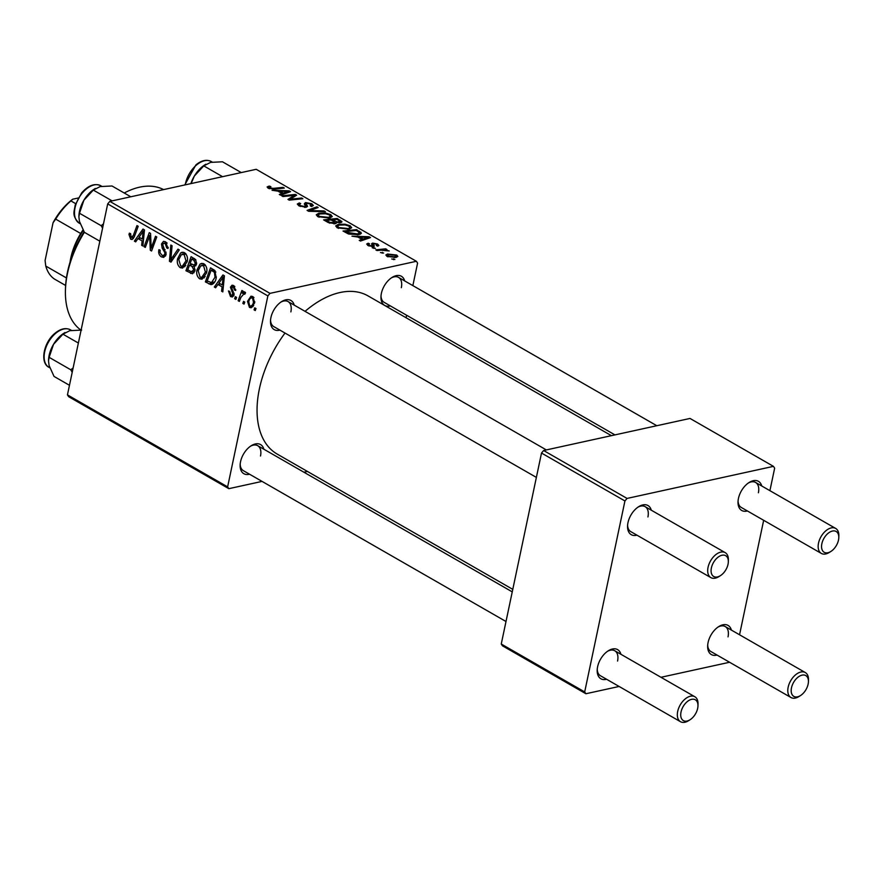 <?xml version="1.0" encoding="UTF-8"?>
<svg xmlns="http://www.w3.org/2000/svg" width="883" height="883" viewBox="0 0 883 883"><rect width="100%" height="100%" fill="white"/><g stroke="black" fill="none" stroke-linecap="round" stroke-linejoin="round"><path stroke-width="1.32" d="M249.514 474.193A16.799 10.044 -60.1 0 1 240.132 465.109A16.799 10.044 -60.1 0 1 240.551 461.688A16.799 10.044 -60.1 0 1 251.28 445.694A16.799 10.044 -60.1 0 1 263.851 449.226M240.187 464.16A14.404 8.609 119.9 0 0 243.355 470.661L506.003 621.511M279.878 330.099A16.799 10.044 -60.1 0 1 270.496 321.015A16.799 10.044 -60.1 0 1 270.915 317.593A16.799 10.044 -60.1 0 1 281.644 301.6A16.799 10.044 -60.1 0 1 294.216 305.121M270.551 320.065A14.404 8.609 119.9 0 0 273.719 326.567L536.378 477.405M390.341 305.904A16.799 10.044 -60.1 0 1 380.959 296.809A16.799 10.044 -60.1 0 1 381.379 293.388A16.799 10.044 -60.1 0 1 392.107 277.394A16.799 10.044 -60.1 0 1 404.679 280.926M381.014 295.86A14.404 8.609 119.9 0 0 384.182 302.361L614.943 434.889M512.78 589.369L277.185 454.072A91.203 54.525 -60.1 0 1 259.392 388.84A91.203 54.525 -60.1 0 1 285.01 333.046M305.054 311.346A91.203 54.525 -60.1 0 1 368.034 295.893L611.4 435.661M747.404 510.959A16.799 10.044 -60.1 0 1 738.011 501.875A16.799 10.044 -60.1 0 1 738.442 498.442A16.799 10.044 -60.1 0 1 749.17 482.46A16.799 10.044 -60.1 0 1 761.742 485.981M738.067 500.915A14.404 8.609 119.9 0 0 741.245 507.427L821.333 553.42A14.404 8.609 -60.1 0 1 818.519 543.122A14.404 8.609 -60.1 0 1 835.682 528.442A14.404 8.609 -60.1 0 1 838.85 535.804L838.795 537.626A11.998 7.174 119.9 0 0 831.477 531.323A11.998 7.174 119.9 0 0 821.852 543.718A11.998 7.174 119.9 0 0 830.826 551.489A11.998 7.174 119.9 0 0 838.497 540.065A11.998 7.174 119.9 0 0 838.795 537.626M636.941 535.164A16.799 10.044 -60.1 0 1 627.548 526.08A16.799 10.044 -60.1 0 1 627.979 522.648A16.799 10.044 -60.1 0 1 638.707 506.665A16.799 10.044 -60.1 0 1 651.279 510.186M627.603 525.12A14.404 8.609 119.9 0 0 630.782 531.632L710.87 577.625A14.404 8.609 -60.1 0 1 708.056 567.316A14.404 8.609 -60.1 0 1 725.219 552.648A14.404 8.609 -60.1 0 1 728.387 560.01L728.332 561.82A11.998 7.174 119.9 0 0 721.014 555.528A11.998 7.174 119.9 0 0 711.389 567.912A11.998 7.174 119.9 0 0 720.362 575.694A11.998 7.174 119.9 0 0 728.034 564.27A11.998 7.174 119.9 0 0 728.332 561.82M606.566 679.259A16.799 10.044 -60.1 0 1 597.184 670.175A16.799 10.044 -60.1 0 1 597.614 666.742A16.799 10.044 -60.1 0 1 608.332 650.76A16.799 10.044 -60.1 0 1 620.915 654.281M597.239 669.215A14.404 8.609 119.9 0 0 600.418 675.727L680.506 721.72A14.404 8.609 -60.1 0 1 677.691 711.422A14.404 8.609 -60.1 0 1 694.844 696.742A14.404 8.609 -60.1 0 1 698.023 704.104L697.967 705.925A11.998 7.174 119.9 0 0 690.649 699.623A11.998 7.174 119.9 0 0 681.025 712.018A11.998 7.174 119.9 0 0 689.998 719.788A11.998 7.174 119.9 0 0 697.658 708.365A11.998 7.174 119.9 0 0 697.967 705.925M717.029 655.054A16.799 10.044 -60.1 0 1 707.647 645.97A16.799 10.044 -60.1 0 1 708.078 642.548A16.799 10.044 -60.1 0 1 718.795 626.555A16.799 10.044 -60.1 0 1 731.378 630.087M707.702 645.02A14.404 8.609 119.9 0 0 710.881 651.522L790.969 697.515A14.404 8.609 -60.1 0 1 788.155 687.217A14.404 8.609 -60.1 0 1 805.307 672.548A14.404 8.609 -60.1 0 1 808.486 679.91L808.431 681.72A11.998 7.174 119.9 0 0 801.113 675.418A11.998 7.174 119.9 0 0 791.488 687.813A11.998 7.174 119.9 0 0 800.462 695.583A11.998 7.174 119.9 0 0 808.122 684.17A11.998 7.174 119.9 0 0 808.431 681.72M307.45 471.456L303.918 472.228M262.052 481.401L228.829 488.674L68.653 396.688L67.45 394.878L227.626 486.875L228.829 488.674M206.567 272.924L202.052 279.216L199.624 278.818C197.064 276.633 196.192 273.675 196.997 269.944L200.011 264.138L201.545 263.388L203.962 263.84C206.589 266.092 207.461 269.116 206.567 272.924M217.924 284.469L215.618 287.781L214.304 287.03L222.924 274.955L224.414 275.805L222.814 291.92L221.589 291.213L222.075 286.843L217.924 284.469L220.43 283.918M131.103 237.483L133.3 235.54L136.964 225.584L138.201 226.291L134.404 236.6L132.13 239.514L130.651 239.205L128.973 234.492L129.371 233.167L130.629 233.664L131.103 237.483L134.194 237.13M166.059 254.547L163.741 257.383L161.457 256.898C159.039 255.319 158.2 252.913 158.929 249.679L160.176 250.198L160.011 252.615L161.909 255.176L163.51 255.54L164.823 253.995L164.779 252.483L162.163 248.079L161.49 243.973L163.51 241.346L165.607 241.81L168.013 248.498L166.766 247.968L165.187 243.565L163.797 243.233L162.726 244.569L166.059 254.547M179.282 249.889L170.982 262.152L169.426 261.258L170.838 245.044L172.064 245.739L170.849 259.646L177.969 249.138L179.282 249.889M187.152 261.765L182.638 268.068L180.209 267.67C177.649 265.485 176.777 262.527 177.582 258.796L180.596 252.991L182.13 252.24L184.547 252.693C187.174 254.944 188.046 257.968 187.152 261.765M256.004 308.542L255.264 310.551L254.05 309.856L254.757 307.836L256.004 308.542M412.847 285.617L417.593 263.101L416.39 261.291L269.988 293.366L267.869 295.904L107.693 203.907L67.45 394.878M267.869 295.904L227.626 486.875M194.977 270.639L192.483 273.774L185.938 270.739L191.114 256.688L195.673 259.58L196.556 263.951L194.172 266.732L194.977 270.639M137.991 238.553L135.684 241.876L134.359 241.125L142.991 229.05L144.47 229.9L142.869 246.004L141.655 245.308L142.13 240.938L137.991 238.553L140.496 238.002M148.51 238.852L145.309 247.406L144.084 246.699L149.271 232.659L150.552 233.388L151.181 248.2L155.518 236.247L156.755 236.953L151.578 251.004L150.298 250.275L149.646 235.474L148.51 238.852M234.834 286.534L231.688 287.659L234.05 295.01L232.395 296.986L230.507 296.556L228.443 290.949L229.701 291.445L230.86 295.209L231.942 295.463L232.759 293.322L230.43 287.207L232.052 285.187L233.631 285.529L235.695 290.463L234.436 289.966L233.289 286.876L232.516 286.71L234.591 286.258M212.604 284.194L210.772 284.591L205.364 281.898L210.529 267.836L214.889 270.562L216.203 278.057C215.452 281.975 213.642 284.149 210.772 284.591L211.688 284.547M254.69 302.792L251.269 307.737L249.459 307.439L247.505 301.379L250.971 296.191L252.825 296.545L254.69 302.792M244.779 302.096L244.039 304.105L242.825 303.41L243.531 301.39L244.779 302.096M245.264 293.333L244.183 293.575L240.904 297.361L239.359 301.423L238.134 300.717L241.887 290.485L243.123 291.191L242.328 293.299L244.823 291.953L245.562 292.825L244.712 294.271L243.565 293.487L245.419 293.079M244.116 291.843L244.823 291.953M236.589 297.394L235.849 299.403L234.635 298.708L235.342 296.677L236.589 297.394M349.028 229.238L337.174 227.792L335.683 225.927L338.2 224.392L344.955 224.183L350.176 225.783L351.688 227.726L349.028 229.238M357.891 237.052L351.964 236.169L369.028 236.732L370.518 237.582L360.474 241.059L359.249 240.353L362.03 239.436L357.891 237.052M268.2 188.189L267.108 186.953L269.547 186.081L270.915 186.743L269.79 186.909L269.646 187.936L273.432 188.366L283.068 187.362L284.304 188.068L274.326 189.117L268.2 188.189M269.79 186.909L269.47 188.752M299.282 204.161L300.452 205.629L304.767 206.556L305.474 206.158L304.293 203.907L305.463 202.56L311.82 203.752L313.333 205.474L311.6 206.512L310.264 205.838L310.419 204.028L306.754 203.233L306.169 203.73L307.571 206.346L306.092 207.229L299.006 205.882L297.284 204.039L299.337 202.935L300.684 203.598L299.282 204.161L298.884 205.805M305.474 206.158L305.22 207.362L305.474 206.158M310.496 205.96L311.434 205.198L311.202 206.313M306.754 203.233L305.408 207.339M325.386 211.666L308.642 211.291L307.085 210.397L316.942 206.821L318.167 207.527L309.723 210.584L324.072 210.916L325.386 211.666M329.613 218.09L317.759 216.644L316.269 214.779L318.785 213.233L325.54 213.024L330.761 214.635L332.273 216.567L329.613 218.09M394.867 259.492L391.71 258.995L394.867 259.492M416.39 261.291L256.213 169.304L109.812 201.379L269.988 293.366M341.368 222.417L341.633 221.158L340.606 222.659L336.158 222.35L335.264 223.708L328.277 222.571L323.608 219.878L337.229 218.465L341.953 221.876M335.915 223.498L336.158 222.35L336.412 223.013M277.946 191.147L272.03 190.264L289.094 190.827L290.584 191.677L280.529 195.143L279.315 194.448L282.096 193.52L277.946 191.147M291.324 195.706L282.968 196.545L281.743 195.838L295.386 194.437L296.666 195.165L290.121 199.249L301.633 198.024L302.858 198.73L289.238 200.143L287.957 199.415L294.458 195.32L291.324 195.706M368.068 245.54L366.699 244.028L368.189 243.211L369.558 243.874L368.432 244.47L369.182 245.342L372.074 245.971L371.655 243.686L372.593 243.09L377.549 244.017L378.862 245.463L377.736 246.169L376.368 245.507L376.434 244.216L373.984 243.741L373.421 243.962L374.304 245.96L373.388 246.644L368.068 245.54M376.368 245.507L376.434 244.216M373.421 243.962L373.255 246.666M374.282 246.114L373.388 246.644M348.63 234.039L343.023 231.037L356.644 229.613L361.412 233.255L358.851 234.668L348.63 234.039M396.037 257.45L387.019 256.423L385.86 254.988L387.505 254.017L396.743 255.044L397.847 256.423L396.037 257.45M383.641 253.046L380.485 252.549L383.641 253.046M381.026 250.176L377.019 250.562L375.794 249.856L385.694 248.818L386.92 249.525L384.867 249.734L389.248 250.993L381.026 250.176M375.452 248.344L372.295 247.847L375.452 248.344M406.61 315.242L406.081 317.748M729.579 662.261L660.97 677.294M619.115 686.466L585.893 693.74L502.471 645.826L501.257 644.027L584.689 691.93L585.893 693.74M769.91 490.672L774.656 468.156L773.453 466.356L690.02 418.443L543.63 450.518L627.051 498.431L624.932 500.959L584.689 691.93M624.932 500.959L541.511 453.045L501.257 644.027M773.453 466.356L627.051 498.431M763.663 520.308L739.546 634.778M541.511 453.045L543.63 450.518M758.398 492.747A14.404 8.609 119.9 0 0 755.594 482.449A14.404 8.609 119.9 0 0 748.365 482.99M617.57 661.047A14.404 8.609 119.9 0 0 614.756 650.749A14.404 8.609 119.9 0 0 607.537 651.29M728.034 636.853A14.404 8.609 119.9 0 0 725.219 626.544A14.404 8.609 119.9 0 0 718 627.085M647.934 516.952A14.404 8.609 119.9 0 0 645.131 506.654A14.404 8.609 119.9 0 0 637.912 507.184M107.693 203.907L109.812 201.379M290.871 311.887A14.404 8.609 119.9 0 0 288.068 301.589A14.404 8.609 119.9 0 0 280.849 302.129M401.335 287.692A14.404 8.609 119.9 0 0 398.531 277.383A14.404 8.609 119.9 0 0 391.312 277.924M260.507 455.992A14.404 8.609 119.9 0 0 257.704 445.683A14.404 8.609 119.9 0 0 250.485 446.224M393.443 259.635L393.63 258.774M337.019 219.426L337.229 218.465M339.171 222.814L338.94 220.529L336.864 219.337L332.615 219.779L337.052 221.942L340.076 221.523L339.812 222.781M332.416 220.739L332.615 219.779M336.92 222.56L337.052 221.942M333.906 223.852L333.597 221.423L331.026 219.944L326.423 220.419L329.955 222.406L334.867 222.582L334.602 223.807M326.224 221.39L326.423 220.419M329.778 223.233L329.955 222.406M318.52 214.492L318.785 213.233M325.386 213.741L325.54 213.024M330.054 217.98L330.761 214.635M325.595 213.774L319.933 213.951L318.167 214.999L319.204 216.39L328.52 217.361L330.397 216.28L329.359 214.911L325.595 213.774M328.321 218.311L328.52 217.361M319.028 217.251L319.204 216.39M316.677 208.079L316.942 206.821M309.569 211.313L309.723 210.584M323.929 211.633L324.072 210.916M298.741 205.717L299.337 202.935M300.264 206.49L300.452 205.629M304.602 207.384L304.767 206.556M304.955 204.988L305.463 202.56M311.28 206.346L311.82 203.752M268.002 188.068L268.388 186.247M269.348 187.053L269.547 186.081M282.891 188.222L283.068 187.362M288.785 192.295L289.094 190.827M281.854 194.69L282.096 193.52M285.043 191.401L279.977 191.225L283.288 193.134L288.399 191.434L285.043 191.401M279.779 192.196L279.977 191.225M288.167 192.505L288.399 191.434M283.046 194.282L283.288 193.134M294.988 196.291L295.386 194.437M289.944 200.077L290.121 199.249M293.432 199.713L293.62 198.841M301.445 198.874L301.633 198.024M291.843 198.355L292.229 196.545M294.138 196.865L294.458 195.32M367.615 245.253L368.034 243.244M367.736 245.342L368.189 243.211M369.039 246.026L369.182 245.342M371.92 246.721L372.074 245.971M372.328 246.743L372.56 245.662M372.218 244.845L372.593 243.09M377.151 245.882L377.549 244.017M372.847 246.721L373.388 244.161M368.719 238.2L369.028 236.732M361.787 240.595L362.03 239.436M364.988 237.306L359.911 237.141L363.222 239.039L368.332 237.339L364.988 237.306M359.712 238.101L359.911 237.141M368.101 238.421L368.332 237.339M362.979 240.187L363.222 239.039M356.434 230.573L356.644 229.613M360.474 234.15L360.893 232.174M356.279 230.485L345.838 231.578L347.405 232.472L357.703 233.951L359.381 232.428L356.279 230.485M345.639 232.538L345.838 231.578M359.238 234.569L359.381 232.428M357.505 234.9L357.703 233.951M347.207 233.41L347.405 232.472M337.935 225.651L338.2 224.392M344.8 224.889L344.955 224.183M347.736 229.459L349.811 227.439L349.458 229.138L350.176 225.783M349.811 227.439L348.774 226.059L345.01 224.922L339.348 225.099L337.582 226.147L338.619 227.549L347.935 228.509M338.443 228.399L338.619 227.549M386.997 256.412L387.505 254.017M396.246 257.394L396.743 255.044M395.628 255.242L388.84 254.69L388.079 256.191L394.822 256.754L395.628 255.242L395.893 257.472M394.624 257.67L394.822 256.754M387.946 256.865L387.482 255.419L387.251 256.545M382.218 253.189L382.405 252.328M385.518 249.668L385.694 248.818M374.028 248.487L374.215 247.626M255.651 309.503L254.05 309.856M194.061 272.67L190.618 273.432M188.454 270.198L185.938 270.739M191.743 259.039L190.132 263.421L194.216 265.055L195.331 263.322L193.819 260.231L191.743 259.039L194.249 258.487M195.838 259.79L193.819 260.231M196.688 263.013L195.331 263.322M196.39 264.58L194.017 265.121L196.39 264.602M192.03 264.514L189.525 265.055L187.781 269.801L191.269 271.721L194.812 271.247M195.871 265.706L192.097 266.534L189.525 265.055M195.099 269.602L193.774 269.889L192.097 266.534M191.269 271.721L193.774 269.889M184.889 266.644L180.209 267.67M179.05 258.476L177.582 258.796M183.686 252.317L180.596 252.991M181.302 254.712L178.774 259.569L180.662 265.938L182.339 266.191L185.971 260.904L184.128 254.436L181.302 254.712M186.015 254.028L184.128 254.436M187.351 260.606L185.971 260.904M171.953 260.706L169.426 261.258M172.991 259.172L170.849 259.646M165.529 256.015L161.457 256.898M166.192 253.686L164.823 253.995M166.159 252.185L164.779 252.483M163.808 247.715L162.163 248.079M163.178 243.598L161.49 243.973M168.178 247.659L166.766 247.968M168.212 247.317L166.854 247.615M167.119 243.145L165.187 243.565M130.452 234.161L128.973 234.492M133.388 238.609L130.651 239.205M136.534 240.64L134.359 241.125M142.969 245.021L141.655 245.308M143.399 240.662L142.13 240.938M141.589 233.587L139.028 237.163L142.34 239.061L143.212 231.037L141.589 233.587M144.382 230.783L143.212 231.037M143.587 238.785L142.34 239.061M145.706 246.346L144.084 246.699M152.737 247.858L151.181 248.2M154.128 244.094L152.461 244.459M151.986 249.9L150.298 250.275M150.927 239.878L149.713 240.143M150.662 235.242L149.646 235.474M234.138 294.138L232.814 294.436M233.995 293.057L232.759 293.322M232.273 286.798L230.43 287.207M235.794 289.668L234.436 289.966M233.763 295.849L230.507 296.556M216.467 286.556L214.304 287.03M222.902 290.926L221.589 291.213M223.344 286.567L222.075 286.843M221.523 279.492L218.962 283.068L222.273 284.977L223.145 276.942L221.523 279.492M224.326 276.688L223.145 276.942M223.531 284.701L222.273 284.977M214.205 282.703L208.818 283.873M207.869 281.346L205.364 281.898M211.158 270.187L207.196 280.96L211.478 282.615L215.011 277.262L214.403 272.328L211.158 270.187L213.664 269.635M215.86 272.008L214.403 272.328M216.39 276.964L215.011 277.262M204.304 277.792L199.624 278.818M198.465 269.624L196.997 269.944M203.101 263.465L200.011 264.138M200.717 265.86L198.189 270.717L200.077 277.096L201.754 277.339L205.386 272.052L203.543 265.595L200.717 265.86M205.43 265.176L203.543 265.595M206.765 271.754L205.386 272.052M252.924 306.688L249.459 307.439M248.962 301.059L247.505 301.379M253.951 297.582L251.39 297.737L253.675 297.24M254.845 301.787L253.476 302.085L252.483 297.902C250.463 297.726 249.227 299.061 248.752 301.909L249.768 306.07L253.719 305.562M249.768 306.07C251.732 306.169 252.968 304.845 253.476 302.085M244.425 303.057L242.825 303.41M239.768 300.352L238.134 300.717M245.441 292.626L242.328 293.299M236.236 298.355L234.635 298.708M830.826 551.489L829.292 552.449A14.404 8.609 -60.1 0 1 821.333 553.42M720.362 575.694L718.828 576.654A14.404 8.609 -60.1 0 1 710.87 577.625M800.462 695.583L798.927 696.544A14.404 8.609 -60.1 0 1 790.969 697.515M689.998 719.788L688.464 720.749A14.404 8.609 -60.1 0 1 680.506 721.72M205.805 164.238L204.878 164.823A23.366 13.962 119.9 0 0 201.909 166.997A23.366 13.962 119.9 0 0 194.359 176.026L203.774 165.883L210.607 162.384L222.472 161.788L241.258 172.571M222.56 176.677L203.774 165.883M191.147 183.554L194.359 176.026A23.366 13.962 119.9 0 0 190.894 183.609M99.834 241.191L84.404 232.328L79.437 221.346L78.885 216.799L79.503 213.256L83.896 200.22L93.311 190.077L100.143 186.589L112.009 185.982L130.794 196.777M103.499 223.807L101.181 225.695L102.583 228.189M101.181 225.695L79.503 213.256M112.097 200.871L93.311 190.077M95.342 188.443L94.415 189.028A23.366 13.962 119.9 0 0 83.896 200.22A23.366 13.962 -60.1 0 0 78.907 216.026L78.885 216.799M69.47 385.297L54.04 376.423L49.073 365.452L48.521 360.904L49.139 357.35L53.532 344.326L62.936 334.182L69.779 330.684L81.633 330.087M78.377 343.046L62.936 334.182M73.134 367.902L70.806 369.8L49.139 357.35M70.806 369.8L72.207 372.295M64.978 332.538L64.051 333.123A23.366 13.962 119.9 0 0 53.532 344.326A23.366 13.962 119.9 0 0 48.543 360.121L48.521 360.904M84.382 232.284A81.6 48.786 119.9 0 0 67.494 273.344A81.6 48.786 119.9 0 0 65.441 289.988L65.497 288.178A79.205 47.351 -60.1 0 1 67.494 272.03A79.205 47.351 -60.1 0 1 84.106 231.81M163.598 189.591A81.6 48.786 119.9 0 0 124.227 193.002M65.441 289.988A81.6 48.786 119.9 0 0 80.839 330.043M83.289 230.375A52.803 31.567 119.9 0 0 70.508 260.761M70.033 262.24A50.397 30.132 -60.1 0 1 80.706 233.498A50.397 30.132 -60.1 0 1 83.035 229.9M65.618 285.463L54.448 279.05A50.397 30.132 119.9 0 1 45.784 266.07L45.077 260.562L53.057 222.726A48.002 28.698 -60.1 0 1 72.737 199.194L78.168 198.013M66.424 277.935L45.784 266.07M80.706 233.498L55.684 219.127L53.057 222.726M72.737 199.194L70.916 200.916A50.397 30.132 119.9 0 0 55.684 219.127M75.629 203.631L70.916 200.916M339.988 221.247L340.209 220.176M334.381 221.92L334.591 220.916M328.498 222.682L328.697 221.732M312.913 211.379L313.079 210.64M306.644 207.075L307.041 205.198M273.255 189.194L273.432 188.366M285.551 193.41L285.794 192.251M365.485 239.326L365.739 238.156M359.326 232.372L359.547 231.291M174.702 256.644L172.494 257.13M165.099 249.646L163.388 250.021M134.922 235.176L133.3 235.54M143.995 234.723L142.726 234.999M233.156 291.324L231.821 291.611M223.929 280.628L222.659 280.904M215.055 270.728L212.924 271.202M184.768 184.955L195.894 164.9C201.534 160.342 206.644 159.216 211.236 161.523A21.6 12.914 119.9 0 0 196.556 164.978A21.6 12.914 119.9 0 0 185.264 184.845M101.07 185.905A21.6 12.914 119.9 0 0 100.772 185.728A21.6 12.914 119.9 0 0 78.962 197.781A21.6 12.914 119.9 0 0 78.962 223.013A21.6 12.914 119.9 0 0 79.26 223.189A21.6 12.914 119.9 0 0 79.558 223.355M55.728 333.277A21.6 12.914 119.9 0 0 44.625 352.096A21.6 12.914 119.9 0 0 48.896 367.284C39.625 362.736 43.72 342.14 55.066 333.2C60.706 328.642 65.817 327.516 70.408 329.823A21.6 12.914 119.9 0 0 55.728 333.277M330.397 216.28L330.032 217.98M318.167 214.999L317.814 216.677M306.158 203.598L305.363 207.35M269.116 187.306L268.851 188.509M368.432 244.47L368.189 245.606M377.14 245.032L376.986 245.805M373.377 244.05L372.814 246.732M337.582 226.147L337.229 227.825M182.461 254.161L185.562 253.476M182.339 266.191L185.783 265.441M163.51 255.54L165.949 254.999M163.797 243.233L166.655 242.615M231.942 295.463L234.05 294.999M211.478 282.615L214.757 281.887M201.876 265.308L204.977 264.635M201.754 277.339L205.198 276.589M398.531 277.383L656.809 425.716M755.594 482.449L835.682 528.442M725.219 552.648L645.131 506.654M546.345 449.922L288.068 301.589M805.307 672.548L725.219 626.544M257.704 445.683L512.25 591.875M614.756 650.749L694.844 696.742M211.236 161.523L212.229 162.097M101.766 186.291L100.772 185.728C94.691 182.991 88.311 185.397 81.644 192.924L75.143 205.198C74.393 211.578 71.435 215.231 78.929 222.991L80.176 223.719M48.896 367.284L49.812 367.814M70.408 329.823L71.402 330.397"/></g></svg>
